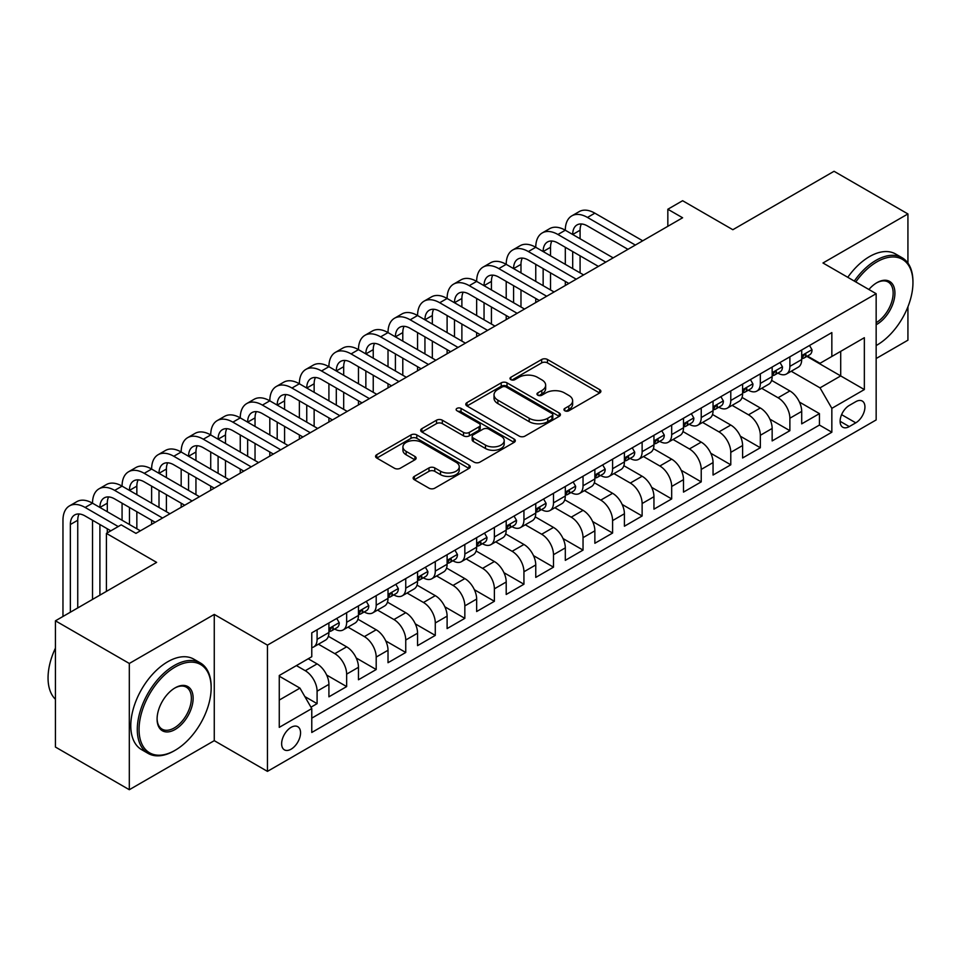 <?xml version="1.0" encoding="UTF-8"?>
<svg xmlns="http://www.w3.org/2000/svg" width="961" height="961" viewBox="0 0 961 961"><rect width="100%" height="100%" fill="white"/><g stroke="black" fill="none" stroke-linecap="round" stroke-linejoin="round"><path stroke-width="1.44" d="M564.804 410.767A2.871 1.658 0 0 0 568.864 410.767L599.676 392.977A4.096 2.366 0 0 0 600.877 391.307A4.096 2.366 0 0 0 599.676 389.637L547.47 359.486A4.096 2.366 0 0 0 541.668 359.486L510.856 377.277A2.871 1.658 0 0 0 510.015 378.454A2.871 1.658 0 0 0 510.856 379.631A2.871 1.658 0 0 0 514.916 379.631L518.904 377.325A13.13 7.58 0 0 1 537.463 377.325L541.812 379.835A13.13 7.58 0 0 1 545.656 385.193A13.13 7.58 0 0 1 541.812 390.55L537.824 392.857A2.871 1.658 0 0 0 536.983 394.022A2.871 1.658 0 0 0 537.824 395.199A2.871 1.658 0 0 0 541.884 395.199L545.872 392.893A13.13 7.58 0 0 1 564.431 392.893L568.792 395.403A13.13 7.58 0 0 1 572.636 400.773A13.13 7.58 0 0 1 568.792 406.131L564.804 408.425A2.871 1.658 0 0 0 563.951 409.602A2.871 1.658 0 0 0 564.804 410.767L564.804 408.425M291.087 749.196A13.37 7.724 120 0 0 299.832 737.411A13.37 7.724 120 0 0 297.778 726.696A13.37 7.724 120 0 0 291.087 727.357A13.37 7.724 120 0 0 282.354 739.141A13.37 7.724 120 0 0 284.408 749.856A13.37 7.724 120 0 0 291.087 749.196M414.335 476.38A4.096 2.366 0 0 0 413.134 478.049A4.096 2.366 0 0 0 414.335 479.719L428.99 488.176A4.096 2.366 0 0 0 434.78 488.176L469.016 468.415A4.096 2.366 0 0 0 470.217 466.746A4.096 2.366 0 0 0 469.016 465.076L416.798 434.925A4.096 2.366 0 0 0 411.008 434.925L376.772 454.685A4.096 2.366 0 0 0 375.571 456.367A4.096 2.366 0 0 0 376.772 458.037L394.466 468.247A4.096 2.366 0 0 0 400.269 468.247L414.924 459.79A4.096 2.366 0 0 0 416.125 458.121A4.096 2.366 0 0 0 414.924 456.451L406.143 451.382A10.967 6.331 0 0 1 402.935 446.901A10.967 6.331 0 0 1 409.698 441.051A10.967 6.331 0 0 1 421.663 442.42L456.031 462.265A10.967 6.331 0 0 1 459.25 466.746A10.967 6.331 0 0 1 452.475 472.596A10.967 6.331 0 0 1 440.51 471.226L434.78 467.923A4.096 2.366 0 0 0 428.99 467.923L414.335 476.38L414.335 479.719M907.929 263.098L907.929 213.943L834.052 171.286L732.847 229.715L682.61 200.717L667.835 209.246L682.61 217.775L135.957 533.379L121.182 524.85L106.407 533.379L106.407 591.387M129.315 663.462L129.315 789.714L214.267 740.667L214.267 614.415L129.315 663.462L55.438 620.818L156.643 562.389L106.407 533.379M214.267 614.415L267.446 645.131L876.156 293.694L876.156 419.933L267.446 771.371L267.446 645.131M907.929 213.943L822.976 262.99L876.156 293.694M519.192 436.102A4.096 2.366 0 0 0 524.994 436.102L559.218 416.341A4.096 2.366 0 0 0 560.419 414.671A4.096 2.366 0 0 0 559.218 412.99L507.012 382.85A4.096 2.366 0 0 0 501.21 382.85L466.986 402.611A4.096 2.366 0 0 0 465.785 404.281A4.096 2.366 0 0 0 466.986 405.962L519.192 436.102M458.121 411.392A2.871 1.658 0 0 1 461.04 411.801L461.04 408.389L514.111 439.033A4.096 2.366 0 0 1 515.312 440.703A4.096 2.366 0 0 1 514.111 442.384L479.887 462.145A4.096 2.366 0 0 1 474.085 462.145L421.879 431.994L421.879 428.654A4.096 2.366 0 0 0 420.678 430.324A4.096 2.366 0 0 0 421.879 431.994M421.879 428.654L436.522 420.197A4.096 2.366 0 0 1 442.324 420.197L463.502 432.414A4.096 2.366 0 0 0 469.304 432.414L479.022 426.804A4.096 2.366 0 0 0 480.224 425.134A4.096 2.366 0 0 0 479.022 423.453L456.98 410.731A2.871 1.658 0 0 1 456.139 409.554A2.871 1.658 0 0 1 457.904 408.029A2.871 1.658 0 0 1 461.04 408.389M129.315 789.714L55.438 747.057L55.438 620.818M876.156 358.525L907.929 340.182L907.929 306.787M310.968 707.188L317.094 703.644L304.829 696.569M296.408 665.601L305.274 670.718A16.721 9.646 60 0 1 317.094 691.187L328.914 684.364L328.914 696.821L346.645 686.586L326.656 675.042M318.439 644.206L334.824 653.66A16.721 9.646 60 0 1 346.645 674.129L358.465 667.306L358.465 679.763L376.195 669.529L356.207 657.985M347.99 627.137L364.375 636.602A16.721 9.646 60 0 1 376.195 657.072L388.016 650.249L388.016 662.706L405.746 652.471L385.757 640.927M377.541 610.079L393.926 619.545A16.721 9.646 60 0 1 405.746 640.014L417.567 633.191L417.567 645.636L435.285 635.401L415.308 623.869M407.092 593.021L423.465 602.475A16.721 9.646 60 0 1 435.285 622.956L447.105 616.133L447.105 628.578L464.836 618.343L444.859 606.811M436.642 575.963L453.015 585.417A16.721 9.646 60 0 1 464.836 605.886L476.656 599.063L476.656 611.52L494.386 601.286L474.41 589.742M466.193 558.906L482.566 568.359A16.721 9.646 60 0 1 494.386 588.829L506.207 582.006L506.207 594.463L523.937 584.228L503.948 572.684M495.732 541.848L512.117 551.302A16.721 9.646 60 0 1 523.937 571.771L535.757 564.948L535.757 577.405L553.488 567.17L533.499 555.626M525.283 524.778L541.668 534.244A16.721 9.646 60 0 1 553.488 554.713L565.308 547.89L565.308 560.347L583.039 550.1L563.05 538.568M554.833 507.72L571.218 517.174A16.721 9.646 60 0 1 583.039 537.655L594.859 530.832L594.859 543.277L612.589 533.043L592.601 521.511M584.384 490.663L600.769 500.116A16.721 9.646 60 0 1 612.589 520.586L624.41 513.763L624.41 526.22L642.128 515.985L622.151 504.453M613.935 473.605L630.308 483.059A16.721 9.646 60 0 1 642.128 503.528L653.948 496.705L653.948 509.162L671.679 498.927L651.702 487.383M643.486 456.547L659.859 466.001A16.721 9.646 60 0 1 671.679 486.47L683.499 479.647L683.499 492.104L701.23 481.869L681.253 470.325M673.036 439.477L689.409 448.943A16.721 9.646 60 0 1 701.23 469.412L713.05 462.589L713.05 475.046L730.78 464.8L710.792 453.268M702.575 422.42L718.96 431.873A16.721 9.646 60 0 1 730.78 452.355L742.601 445.532L742.601 457.977L760.331 447.742L740.342 436.21M732.126 405.362L748.511 414.816A16.721 9.646 60 0 1 760.331 435.297L772.151 428.462L772.151 440.919L789.882 430.684L789.882 418.227A16.721 9.646 -120 0 0 778.062 397.758L761.677 388.304M769.893 419.152L789.882 430.684M328.914 684.364A16.721 9.646 -120 0 0 317.094 663.895L308.229 658.778M358.465 667.306A16.721 9.646 -120 0 0 346.645 646.837L328.374 636.29M388.016 650.249A16.721 9.646 -120 0 0 376.195 629.779L357.912 619.22M417.567 633.191A16.721 9.646 -120 0 0 405.746 612.71L387.463 602.163M447.105 616.133A16.721 9.646 -120 0 0 435.285 595.652L417.014 585.105M476.656 599.063A16.721 9.646 -120 0 0 464.836 578.594L446.565 568.047M506.207 582.006A16.721 9.646 -120 0 0 494.386 561.536L476.115 550.989M535.757 564.948A16.721 9.646 -120 0 0 523.937 544.479L505.666 533.92M565.308 547.89A16.721 9.646 -120 0 0 553.488 527.421L535.217 516.862M594.859 530.832A16.721 9.646 -120 0 0 583.039 510.351L564.756 499.804M624.41 513.763A16.721 9.646 -120 0 0 612.589 493.293L594.306 482.746M653.948 496.705A16.721 9.646 -120 0 0 642.128 476.236L623.857 465.689M683.499 479.647A16.721 9.646 -120 0 0 671.679 459.178L653.408 448.619M713.05 462.589A16.721 9.646 -120 0 0 701.23 442.12L682.959 431.561M742.601 445.532A16.721 9.646 -120 0 0 730.78 425.05L712.509 414.503M772.151 428.462A16.721 9.646 -120 0 0 760.331 407.993L742.06 397.446M855.77 401.686L849.272 405.434A12.949 7.484 120 0 0 840.803 416.858A12.949 7.484 120 0 0 842.797 427.237A12.949 7.484 120 0 0 849.272 426.588L855.77 422.84A12.949 7.484 120 0 0 864.239 411.428A12.949 7.484 120 0 0 862.245 401.037A12.949 7.484 120 0 0 855.77 401.686M279.267 700.064L299.952 688.124L311.772 708.593L311.772 732.474L831.842 432.222L831.842 408.341L820.021 387.86L791.227 371.246M311.772 708.593L279.267 727.357L279.267 675.499L311.772 656.723L311.772 632.843L831.842 332.59L831.842 356.471L864.347 337.707L864.347 389.565L831.842 408.341M334.668 628.999L334.824 629.095A16.721 9.646 60 0 0 343.185 629.923L355.005 623.1A16.721 9.646 -120 0 0 358.465 615.448L358.465 605.886M364.219 611.941L364.375 612.037A16.721 9.646 60 0 0 372.736 612.866L384.544 606.031A16.721 9.646 -120 0 0 388.016 598.379L388.016 588.829M393.77 594.883L393.926 594.967A16.721 9.646 60 0 0 402.275 595.796L414.095 588.973A16.721 9.646 -120 0 0 417.567 581.321L417.567 571.771M423.32 577.825L423.465 577.909A16.721 9.646 60 0 0 431.825 578.738L443.646 571.915A16.721 9.646 -120 0 0 447.105 564.263L447.105 554.713M452.859 560.768L453.015 560.852A16.721 9.646 60 0 0 461.376 561.68L473.196 554.857A16.721 9.646 -120 0 0 476.656 547.205L476.656 537.655M482.41 543.698L482.566 543.794A16.721 9.646 60 0 0 490.927 544.623L502.747 537.8A16.721 9.646 -120 0 0 506.207 530.148L506.207 520.586M511.961 526.64L512.117 526.736A16.721 9.646 60 0 0 520.478 527.565L532.298 520.742A16.721 9.646 -120 0 0 535.757 513.09L535.757 503.528M541.511 509.582L541.668 509.678A16.721 9.646 60 0 0 550.028 510.495L561.849 503.672A16.721 9.646 -120 0 0 565.308 496.02L565.308 486.47M571.062 492.525L571.218 492.609A16.721 9.646 60 0 0 579.579 493.437L591.387 486.614A16.721 9.646 -120 0 0 594.859 478.962L594.859 469.412M600.613 475.467L600.769 475.551A16.721 9.646 60 0 0 609.118 476.38L620.938 469.557A16.721 9.646 -120 0 0 624.41 461.905L624.41 452.355M630.164 458.409L630.308 458.493A16.721 9.646 60 0 0 638.669 459.322L650.489 452.499A16.721 9.646 -120 0 0 653.948 444.847L653.948 435.285M659.702 441.339L659.859 441.435A16.721 9.646 60 0 0 668.219 442.264L680.04 435.441A16.721 9.646 -120 0 0 683.499 427.789L683.499 418.227M689.253 424.281L689.409 424.378A16.721 9.646 60 0 0 697.77 425.194L709.59 418.371A16.721 9.646 -120 0 0 713.05 410.719L713.05 401.169M718.804 407.224L718.96 407.308A16.721 9.646 60 0 0 727.321 408.137L739.141 401.314A16.721 9.646 -120 0 0 742.601 393.662L742.601 384.112M748.355 390.166L748.511 390.25A16.721 9.646 60 0 0 756.872 391.079L768.692 384.256A16.721 9.646 -120 0 0 772.151 376.604L772.151 367.054M311.772 718.143L819.433 425.05L819.433 413.626L801.702 423.861L801.702 411.404A16.721 9.646 -120 0 0 789.882 390.935L771.599 380.388M777.905 373.108L778.062 373.192A16.721 9.646 -120 0 0 786.422 374.021A16.721 9.646 -120 0 0 789.882 366.369L789.882 356.819M786.422 374.021L798.231 367.198A16.721 9.646 -120 0 0 801.702 359.546L801.702 349.996M317.094 629.779L317.094 639.329A16.721 9.646 60 0 1 313.634 646.981A16.721 9.646 60 0 1 311.772 647.654M313.634 646.981L325.455 640.158A16.721 9.646 -120 0 0 328.914 632.506L328.914 622.944M346.645 612.71L346.645 622.272A16.721 9.646 60 0 1 343.185 629.923M376.195 595.652L376.195 605.214A16.721 9.646 60 0 1 372.736 612.866M405.746 578.594L405.746 588.144A16.721 9.646 60 0 1 402.275 595.796M435.285 561.536L435.285 571.086A16.721 9.646 60 0 1 431.825 578.738M464.836 544.479L464.836 554.029A16.721 9.646 60 0 1 461.376 561.68M494.386 527.409L494.386 536.971A16.721 9.646 60 0 1 490.927 544.623M523.937 510.351L523.937 519.913A16.721 9.646 60 0 1 520.478 527.565M553.488 493.293L553.488 502.843A16.721 9.646 60 0 1 550.028 510.495M583.039 476.236L583.039 485.785A16.721 9.646 60 0 1 579.579 493.437M612.589 459.178L612.589 468.728A16.721 9.646 60 0 1 609.118 476.38M642.128 442.12L642.128 451.67A16.721 9.646 60 0 1 638.669 459.322M671.679 425.05L671.679 434.612A16.721 9.646 60 0 1 668.219 442.264M701.23 407.993L701.23 417.542A16.721 9.646 60 0 1 697.77 425.194M730.78 390.935L730.78 400.485A16.721 9.646 60 0 1 727.321 408.137M760.331 373.877L760.331 383.427A16.721 9.646 60 0 1 756.872 391.079M760.331 435.297L760.331 447.742M730.78 452.355L730.78 464.8M701.23 469.412L701.23 481.869M671.679 486.47L671.679 498.927M642.128 503.528L642.128 515.985M612.589 520.586L612.589 533.043M583.039 537.655L583.039 550.1M553.488 554.713L553.488 567.17M523.937 571.771L523.937 584.228M494.386 588.829L494.386 601.286M464.836 605.886L464.836 618.343M435.285 622.956L435.285 635.401M405.746 640.014L405.746 652.471M376.195 657.072L376.195 669.529M346.645 674.129L346.645 686.586M317.094 691.187L317.094 703.644M299.952 688.124L279.267 676.184M820.021 387.86L840.707 375.919L840.707 351.354L864.347 337.707M806.868 356.387L864.347 389.565M807.456 356.038L820.021 363.294L831.842 356.471M214.267 740.667L267.446 771.371M667.835 209.246L667.835 226.303M799.444 402.082L819.433 413.626M819.433 425.05L831.842 432.222M565.945 411.176L568.792 409.542A13.13 7.58 0 0 0 572.636 404.185L572.636 400.773M545.656 385.193L545.656 388.604A13.13 7.58 0 0 1 541.812 393.962L538.977 395.608M599.616 393.013L547.47 362.898A4.096 2.366 0 0 0 541.668 362.898L511.997 380.027M559.158 416.377L507.012 386.262A4.096 2.366 0 0 0 501.21 386.262L467.034 405.986M551.962 415.837A2.871 1.658 0 0 0 552.803 414.671A2.871 1.658 0 0 0 551.962 413.494L506.135 387.031A2.871 1.658 0 0 0 502.074 387.031L497.87 389.469A13.13 7.58 0 0 0 494.026 394.827A13.13 7.58 0 0 0 497.87 400.184L529.199 418.263A13.13 7.58 0 0 0 547.758 418.263L551.962 415.837L551.962 419.248A2.871 1.658 0 0 0 552.803 418.083L552.803 414.671M494.026 394.827L494.026 398.238A13.13 7.58 0 0 0 497.87 403.596L497.87 400.184M551.962 419.248L547.758 421.675A13.13 7.58 0 0 1 529.199 421.675L497.87 403.596M421.939 432.03L436.522 423.609L436.522 420.197M480.224 425.134L480.224 428.546A4.096 2.366 0 0 1 479.022 430.216L469.304 435.826A4.096 2.366 0 0 1 463.502 435.826L442.324 423.609A4.096 2.366 0 0 0 436.522 423.609M461.04 411.801L514.063 442.408M485.473 445.099A10.967 6.331 0 0 0 497.426 446.481A10.967 6.331 0 0 0 504.201 440.618A10.967 6.331 0 0 0 500.993 436.138L488.885 429.147A4.096 2.366 0 0 0 483.083 429.147L473.365 434.756A4.096 2.366 0 0 0 472.163 436.438A4.096 2.366 0 0 0 473.365 438.108L485.473 445.099L485.473 448.511A10.967 6.331 0 0 0 497.426 449.892A10.967 6.331 0 0 0 504.201 444.03L504.201 440.618M472.163 436.438L472.163 439.85A4.096 2.366 0 0 0 473.365 441.519L473.365 438.108M485.473 448.511L473.365 441.519M459.25 466.746L459.25 470.157A10.967 6.331 0 0 1 452.475 476.007A10.967 6.331 0 0 1 440.51 474.638L434.78 471.334A4.096 2.366 0 0 0 428.99 471.334L414.395 479.755M402.935 446.901L402.935 450.313A10.967 6.331 0 0 0 406.143 454.793L406.143 451.382M414.864 459.826L406.143 454.793M468.956 468.451L416.798 438.336A4.096 2.366 0 0 0 411.008 438.336L376.832 458.073M809.522 345.467L812.033 349.816A11.076 6.391 60 0 1 809.751 354.717L804.129 357.96A11.076 6.391 -120 0 0 806.063 355.414L805.823 354.429M62.97 616.469L62.97 520.249A31.341 18.091 60 0 1 69.468 505.906L76.856 501.642A31.341 18.091 60 0 1 92.52 503.192A31.341 18.091 60 0 1 99.007 488.837L106.395 484.572A31.341 18.091 60 0 1 122.071 486.134A31.341 18.091 60 0 1 128.558 471.779L135.945 467.514A31.341 18.091 60 0 1 151.622 469.064A31.341 18.091 60 0 1 158.109 454.721L165.496 450.457A31.341 18.091 60 0 1 181.173 452.006A31.341 18.091 60 0 1 187.659 437.663L195.047 433.399A31.341 18.091 60 0 1 210.723 434.949A31.341 18.091 60 0 1 217.21 420.606L224.598 416.341A31.341 18.091 60 0 1 240.262 417.891A31.341 18.091 60 0 1 246.761 403.548L254.148 399.271A31.341 18.091 60 0 1 269.813 400.833A31.341 18.091 60 0 1 276.312 386.478L283.699 382.214A31.341 18.091 60 0 1 299.364 383.775A31.341 18.091 60 0 1 305.85 369.42L313.238 365.156A31.341 18.091 60 0 1 328.914 366.706A31.341 18.091 60 0 1 335.401 352.363L342.789 348.098A31.341 18.091 60 0 1 358.465 349.648A31.341 18.091 60 0 1 364.952 335.305L372.339 331.04A31.341 18.091 60 0 1 388.016 332.59A31.341 18.091 60 0 1 394.503 318.247L401.89 313.983A31.341 18.091 60 0 1 417.567 315.532A31.341 18.091 60 0 1 424.053 301.177L431.441 296.913A31.341 18.091 60 0 1 447.105 298.475A31.341 18.091 60 0 1 453.604 284.12L460.992 279.855A31.341 18.091 60 0 1 476.656 281.405A31.341 18.091 60 0 1 483.155 267.062L490.542 262.797A31.341 18.091 60 0 1 506.207 264.347A31.341 18.091 60 0 1 512.693 250.004L520.081 245.74A31.341 18.091 60 0 1 535.757 247.289A31.341 18.091 60 0 1 542.244 232.946L549.632 228.682A31.341 18.091 60 0 1 565.308 230.232A31.341 18.091 60 0 1 571.795 215.877L579.183 211.612A31.341 18.091 60 0 1 594.859 213.174L642.729 240.803M571.795 215.877A31.341 18.091 60 0 1 587.471 217.438L635.341 245.067M802.063 358.477L802.111 358.477A11.076 6.391 -120 0 0 804.129 357.96M804.633 354.585L806.063 355.414C805.366 353.744 804.177 354.429 802.519 357.456A11.076 6.391 60 0 1 801.702 359.03M627.953 249.331L587.471 225.967A20.89 12.061 -120 0 0 577.02 224.934A20.89 12.061 -120 0 0 572.696 234.496L580.084 230.232L580.084 238.76M581.393 223.961A20.89 12.061 -120 0 0 580.084 230.232M572.696 251.554L572.696 268.612M580.084 255.818L580.084 272.876M565.308 285.501L565.308 281.405M565.308 264.347L565.308 247.289M876.156 345.552L876.9 345.131L876.156 345.552A50.981 29.431 120 0 0 876.9 345.131L876.9 345.131A50.981 29.431 120 0 0 912.95 282.69A50.981 29.431 120 0 0 876.9 261.873A50.981 29.431 120 0 0 855.795 281.933M854.281 281.056A52.23 30.163 -60 0 1 876.012 260.335A52.23 30.163 -60 0 1 902.127 257.752A52.23 30.163 -60 0 1 912.95 281.669L912.95 282.69M868.888 289.489A25.491 14.715 -60 0 1 876.9 282.69A25.491 14.715 -60 0 1 894.919 293.093A25.491 14.715 -60 0 1 876.9 324.313A25.491 14.715 -60 0 1 876.156 324.722M847.782 277.309A52.23 30.163 -60 0 1 869.513 256.587A52.23 30.163 -60 0 1 895.628 254.004L902.127 257.752M876.156 322.692A24.241 13.995 120 0 0 891.88 301.322A24.241 13.995 120 0 0 888.132 282.005A24.241 13.995 120 0 0 876.456 282.954M174.229 750.817L175.106 750.301A50.981 29.431 120 0 0 211.156 687.86A50.981 29.431 120 0 0 175.106 667.054A50.981 29.431 120 0 0 139.057 729.495A50.981 29.431 120 0 0 175.106 750.301L174.229 750.817A52.23 30.163 -60 0 1 148.102 753.4A52.23 30.163 -60 0 1 140.102 711.548A52.23 30.163 -60 0 1 174.229 665.517A52.23 30.163 -60 0 1 200.344 662.922A52.23 30.163 -60 0 1 211.156 686.839L211.156 687.86M175.106 729.495A25.491 14.715 -60 0 1 157.087 719.08A25.491 14.715 -60 0 1 175.106 687.86L175.106 687.86A25.491 14.715 -60 0 1 193.137 698.275A25.491 14.715 -60 0 1 175.106 729.495M157.087 718.564A24.241 13.995 120 0 0 162.109 729.159A24.241 13.995 120 0 0 174.229 727.957A24.241 13.995 120 0 0 190.062 706.599A24.241 13.995 120 0 0 186.338 687.175A24.241 13.995 120 0 0 174.662 688.124M148.102 753.4L141.603 749.652A52.23 30.163 -60 0 1 133.603 707.789A52.23 30.163 -60 0 1 167.719 661.757A52.23 30.163 -60 0 1 193.846 659.174L200.344 662.922M55.438 699.296A52.23 30.163 -60 0 1 55.438 648.11M779.984 362.525L782.494 366.874A11.076 6.391 60 0 1 780.2 371.775L774.578 375.018A11.076 6.391 -120 0 0 776.512 372.472L776.284 371.487M542.244 232.946A31.341 18.091 60 0 1 557.921 234.496L565.308 230.232L613.178 257.872M557.921 234.496L605.79 262.137M772.524 375.535L772.56 375.535A11.076 6.391 -120 0 0 774.578 375.018M775.083 371.643L776.512 372.472C775.815 370.802 774.638 371.487 772.968 374.514A11.076 6.391 60 0 1 772.151 376.087M598.403 266.401L557.921 243.025A20.89 12.061 -120 0 0 547.47 241.992A20.89 12.061 -120 0 0 543.145 251.554L550.533 247.289L550.533 255.818M551.842 241.031A20.89 12.061 -120 0 0 550.533 247.289M543.145 268.612L543.145 285.669M550.533 272.876L550.533 289.934M535.757 302.559L535.757 298.475M535.757 281.405L535.757 264.347M750.433 379.595L752.943 383.944A11.076 6.391 60 0 1 750.649 388.845L745.039 392.076A11.076 6.391 -120 0 0 746.961 389.529L746.733 388.544M512.693 250.004A31.341 18.091 60 0 1 528.37 251.554L535.757 247.289L583.627 274.93M528.37 251.554L576.24 279.195M742.973 392.605L743.009 392.605A11.076 6.391 -120 0 0 745.039 392.076M745.532 388.7L746.961 389.529C746.265 387.86 745.087 388.544 743.418 391.571A11.076 6.391 60 0 1 742.601 393.157M568.852 283.459L528.37 260.083A20.89 12.061 -120 0 0 517.919 259.05A20.89 12.061 -120 0 0 513.594 268.612L520.982 264.347L520.982 272.876M522.291 258.089A20.89 12.061 -120 0 0 520.982 264.347M513.594 285.669L513.594 302.739M520.982 289.934L520.982 307.003M506.207 319.629L506.207 315.532M506.207 298.475L506.207 281.405M720.882 396.653L723.393 401.001A11.076 6.391 60 0 1 721.098 405.902L715.489 409.146A11.076 6.391 -120 0 0 717.411 406.587L717.182 405.602M483.155 267.062A31.341 18.091 60 0 1 498.819 268.612L506.207 264.347L554.077 291.988M498.819 268.612L546.689 296.252M713.422 409.662L713.47 409.662A11.076 6.391 -120 0 0 715.489 409.146M715.981 405.758L717.411 406.587C716.714 404.917 715.537 405.602 713.867 408.641A11.076 6.391 60 0 1 713.05 410.215M539.301 300.517L498.819 277.14A20.89 12.061 -120 0 0 488.368 276.107A20.89 12.061 -120 0 0 484.044 285.669L491.431 281.405L491.431 289.934M492.741 275.146A20.89 12.061 -120 0 0 491.431 281.405M484.044 302.739L484.044 319.797M491.431 307.003L491.431 324.061M476.656 336.686L476.656 332.59M476.656 315.532L476.656 298.475M691.331 413.71L693.842 418.059A11.076 6.391 60 0 1 691.548 422.96L685.938 426.203A11.076 6.391 -120 0 0 687.86 423.645L687.632 422.672M453.604 284.12A31.341 18.091 60 0 1 469.268 285.669L476.656 281.405L524.526 309.046M469.268 285.669L517.138 313.31M683.872 426.72L683.92 426.72A11.076 6.391 -120 0 0 685.938 426.203M686.43 422.828L687.86 423.645C687.163 421.987 685.986 422.66 684.316 425.699A11.076 6.391 60 0 1 683.499 427.273M509.75 317.574L469.268 294.21A20.89 12.061 -120 0 0 458.829 293.165A20.89 12.061 -120 0 0 454.493 302.739L461.881 298.475L461.881 307.003M463.19 292.204A20.89 12.061 -120 0 0 461.881 298.475M454.493 319.797L454.493 336.855M461.881 324.061L461.881 341.119M447.105 353.744L447.105 349.648M447.105 332.59L447.105 315.532M661.781 430.768L664.291 435.117A11.076 6.391 60 0 1 661.997 440.018L656.387 443.261A11.076 6.391 -120 0 0 658.321 440.715L658.081 439.73M424.053 301.177A31.341 18.091 60 0 1 439.718 302.739L447.105 298.475L494.975 326.103M439.718 302.739L487.587 330.368M654.321 443.778L654.369 443.778A11.076 6.391 -120 0 0 656.387 443.261M656.88 439.886L658.321 440.715C657.624 439.045 656.435 439.73 654.765 442.757A11.076 6.391 60 0 1 653.948 444.33M480.2 334.632L439.718 311.268A20.89 12.061 -120 0 0 429.279 310.235A20.89 12.061 -120 0 0 424.942 319.797L432.33 315.532L432.33 324.061M433.639 309.262A20.89 12.061 -120 0 0 432.33 315.532M424.942 336.855L424.942 353.912M432.33 341.119L432.33 358.177M417.567 370.802L417.567 366.706M417.567 349.648L417.567 332.59M632.23 447.826L634.74 452.175A11.076 6.391 60 0 1 632.458 457.076L626.836 460.319A11.076 6.391 -120 0 0 628.77 457.772L628.53 456.787M394.503 318.247A31.341 18.091 60 0 1 410.179 319.797L417.567 315.532L465.424 343.161M410.179 319.797L458.037 347.426M624.77 460.836L624.818 460.836A11.076 6.391 -120 0 0 626.836 460.319M627.341 456.943L628.77 457.772C628.074 456.103 626.884 456.787 625.215 459.814A11.076 6.391 60 0 1 624.41 461.388M450.661 351.702L410.179 328.326A20.89 12.061 -120 0 0 399.728 327.293A20.89 12.061 -120 0 0 395.403 336.855L402.791 332.59L402.791 341.119M404.1 326.332A20.89 12.061 -120 0 0 402.791 332.59M395.403 353.912L395.403 370.97M402.791 358.177L402.791 375.234M388.016 387.86L388.016 383.775M388.016 366.706L388.016 349.648M602.679 464.884L605.19 469.244A11.076 6.391 60 0 1 602.907 474.133L597.286 477.377A11.076 6.391 -120 0 0 599.22 474.83L598.979 473.845M364.952 335.305A31.341 18.091 60 0 1 380.628 336.855L388.016 332.59L435.886 360.231M380.628 336.855L428.498 364.495M595.219 477.893L595.267 477.893A11.076 6.391 -120 0 0 597.286 477.377M597.79 474.001L599.22 474.83C598.523 473.16 597.334 473.845 595.676 476.872A11.076 6.391 60 0 1 594.859 478.458M421.11 368.76L380.628 345.383A20.89 12.061 -120 0 0 370.177 344.35A20.89 12.061 -120 0 0 365.853 353.912L373.24 349.648L373.24 358.177M374.55 343.389A20.89 12.061 -120 0 0 373.24 349.648M365.853 370.97L365.853 388.04M373.24 375.234L373.24 392.304M358.465 404.929L358.465 400.833M358.465 383.775L358.465 366.706M573.14 481.954L575.651 486.302A11.076 6.391 60 0 1 573.357 491.203L567.735 494.435A11.076 6.391 -120 0 0 569.669 491.888L569.441 490.903M335.401 352.363A31.341 18.091 60 0 1 351.077 353.912L358.465 349.648L406.335 377.289M351.077 353.912L398.947 381.553M565.681 494.963L565.717 494.963A11.076 6.391 -120 0 0 567.735 494.435M568.239 491.059L569.669 491.888C568.972 490.218 567.795 490.903 566.125 493.942A11.076 6.391 60 0 1 565.308 495.516M391.559 385.817L351.077 362.441A20.89 12.061 -120 0 0 340.626 361.408A20.89 12.061 -120 0 0 336.302 370.97L343.69 366.706L343.69 375.234M344.999 360.447A20.89 12.061 -120 0 0 343.69 366.706M336.302 388.04L336.302 405.098M343.69 392.304L343.69 409.362M328.914 421.987L328.914 417.891M328.914 400.833L328.914 383.775M543.59 499.011L546.1 503.36A11.076 6.391 60 0 1 543.806 508.261L538.196 511.504A11.076 6.391 -120 0 0 540.118 508.946L539.89 507.973M305.85 369.42A31.341 18.091 60 0 1 321.527 370.97L328.914 366.706L376.784 394.346M321.527 370.97L369.396 398.611M536.13 512.021L536.166 512.021A11.076 6.391 -120 0 0 538.196 511.504M538.689 508.129L540.118 508.946C539.421 507.276 538.244 507.961 536.574 511A11.076 6.391 60 0 1 535.757 512.573M362.009 402.875L321.527 379.499A20.89 12.061 -120 0 0 311.076 378.466A20.89 12.061 -120 0 0 306.751 388.04L314.139 383.775L314.139 392.304M315.448 377.505A20.89 12.061 -120 0 0 314.139 383.775M306.751 405.098L306.751 422.155M314.139 409.362L314.139 426.42M299.364 439.045L299.364 434.949M299.364 417.891L299.364 400.833M514.039 516.069L516.55 520.418A11.076 6.391 60 0 1 514.255 525.319L508.645 528.562A11.076 6.391 -120 0 0 510.567 526.015L510.339 525.03M276.312 386.478A31.341 18.091 60 0 1 291.976 388.04L299.364 383.775L347.233 411.404M291.976 388.04L339.846 415.669M506.579 529.079L506.627 529.079A11.076 6.391 -120 0 0 508.645 528.562M509.138 525.186L510.567 526.015C509.871 524.346 508.693 525.018 507.024 528.057A11.076 6.391 60 0 1 506.207 529.631M332.458 419.933L291.976 396.569A20.89 12.061 -120 0 0 281.525 395.536A20.89 12.061 -120 0 0 277.2 405.098L284.588 400.833L284.588 409.362M285.897 394.563A20.89 12.061 -120 0 0 284.588 400.833M277.2 422.155L277.2 439.213M284.588 426.42L284.588 443.477M269.813 456.103L269.813 452.006M269.813 434.949L269.813 417.891M484.488 533.127L486.999 537.475A11.076 6.391 60 0 1 484.704 542.376L479.095 545.62A11.076 6.391 -120 0 0 481.017 543.073L480.788 542.088M246.761 403.548A31.341 18.091 60 0 1 262.425 405.098L269.813 400.833L317.683 428.462M262.425 405.098L310.295 432.726M477.028 546.136L477.076 546.136A11.076 6.391 -120 0 0 479.095 545.62M479.587 542.244L481.017 543.073C480.32 541.403 479.143 542.088 477.473 545.115A11.076 6.391 60 0 1 476.656 546.689M302.907 436.991L262.425 413.626A20.89 12.061 -120 0 0 251.986 412.593A20.89 12.061 -120 0 0 247.65 422.155L255.037 417.891L255.037 426.42M256.347 411.62A20.89 12.061 -120 0 0 255.037 417.891M247.65 439.213L247.65 456.271M255.037 443.477L255.037 460.535M240.262 473.16L240.262 469.064M240.262 452.006L240.262 434.949M454.937 550.185L457.448 554.545A11.076 6.391 60 0 1 455.154 559.434L449.544 562.678A11.076 6.391 -120 0 0 451.478 560.131L451.238 559.146M217.21 420.606A31.341 18.091 60 0 1 232.874 422.155L240.262 417.891L288.132 445.532M232.874 422.155L280.744 449.796M447.478 563.194L447.526 563.194A11.076 6.391 -120 0 0 449.544 562.678M450.036 559.302L451.478 560.131C450.781 558.461 449.592 559.146 447.922 562.173A11.076 6.391 60 0 1 447.105 563.747M273.356 454.06L232.874 430.684A20.89 12.061 -120 0 0 222.435 429.651A20.89 12.061 -120 0 0 218.099 439.213L225.487 434.949L225.487 443.477M226.796 428.69A20.89 12.061 -120 0 0 225.487 434.949M218.099 456.271L218.099 473.329M225.487 460.535L225.487 477.605M210.723 490.218L210.723 486.134M210.723 469.064L210.723 452.006M425.387 567.254L427.897 571.603A11.076 6.391 60 0 1 425.615 576.504L419.993 579.735A11.076 6.391 -120 0 0 421.927 577.189L421.687 576.204M187.659 437.663A31.341 18.091 60 0 1 203.336 439.213L210.723 434.949L258.581 462.589M203.336 439.213L251.193 466.854M417.927 580.264L417.975 580.264A11.076 6.391 -120 0 0 419.993 579.735M420.498 576.36L421.927 577.189C421.23 575.519 420.041 576.204 418.371 579.231A11.076 6.391 60 0 1 417.567 580.816M243.818 471.118L203.336 447.742A20.89 12.061 -120 0 0 192.885 446.709A20.89 12.061 -120 0 0 188.56 456.271L195.948 452.006L195.948 460.535M197.257 445.748A20.89 12.061 -120 0 0 195.948 452.006M188.56 473.329L188.56 490.398M195.948 477.605L195.948 494.663M181.173 507.288L181.173 503.192M181.173 486.134L181.173 469.064M395.848 584.312L398.347 588.661A11.076 6.391 60 0 1 396.064 593.562L390.442 596.805A11.076 6.391 -120 0 0 392.376 594.246L392.136 593.261M158.109 454.721A31.341 18.091 60 0 1 173.785 456.271L181.173 452.006L229.042 479.647M173.785 456.271L221.655 483.912M388.376 597.322L388.424 597.322A11.076 6.391 -120 0 0 390.442 596.805M390.947 593.43L392.376 594.246C391.68 592.577 390.49 593.261 388.833 596.3A11.076 6.391 60 0 1 388.016 597.874M214.267 488.176L173.785 464.8A20.89 12.061 -120 0 0 163.334 463.767A20.89 12.061 -120 0 0 159.009 473.329L166.397 469.064L166.397 477.605M167.707 462.806A20.89 12.061 -120 0 0 166.397 469.064M159.009 490.398L159.009 507.456M166.397 494.663L166.397 511.72M151.622 524.346L151.622 520.249M151.622 503.192L151.622 486.134M366.297 601.37L368.808 605.718A11.076 6.391 60 0 1 366.513 610.619L360.892 613.863A11.076 6.391 -120 0 0 362.826 611.304L362.597 610.331M128.558 471.779A31.341 18.091 60 0 1 144.234 473.329L151.622 469.064L199.492 496.705M144.234 473.329L192.104 500.969M358.837 614.379L358.873 614.379A11.076 6.391 -120 0 0 360.892 613.863M361.396 610.487L362.826 611.304C362.129 609.646 360.952 610.319 359.282 613.358A11.076 6.391 60 0 1 358.465 614.932M184.716 505.234L144.234 481.869A20.89 12.061 -120 0 0 133.783 480.824A20.89 12.061 -120 0 0 129.459 490.398L136.846 486.134L136.846 494.663M138.156 479.863A20.89 12.061 -120 0 0 136.846 486.134M129.459 507.456L129.459 524.514M136.846 511.72L136.846 528.778M122.071 520.249L122.071 503.192M336.746 618.428L339.257 622.776A11.076 6.391 60 0 1 336.963 627.677L331.353 630.921A11.076 6.391 -120 0 0 333.275 628.374L333.047 627.389M99.007 488.837A31.341 18.091 60 0 1 114.683 490.398L122.071 486.134L169.941 513.763M114.683 490.398L162.553 518.027M329.287 631.437L329.323 631.437A11.076 6.391 -120 0 0 331.353 630.921M331.845 627.545L333.275 628.374C332.578 626.704 331.401 627.389 329.731 630.416A11.076 6.391 60 0 1 328.914 631.99M155.165 522.291L114.683 498.927A20.89 12.061 -120 0 0 104.232 497.894A20.89 12.061 -120 0 0 99.908 507.456L107.296 503.192L107.296 511.72M108.605 496.921A20.89 12.061 -120 0 0 107.296 503.192M99.908 524.514L99.908 595.147M107.296 528.778L107.296 532.875M92.52 599.412L92.52 520.249M69.468 505.906A31.341 18.091 60 0 1 85.133 507.456L92.52 503.192L140.39 530.82M85.133 507.456L118.227 526.556M110.839 530.82L85.133 515.985A20.89 12.061 -120 0 0 74.682 514.952A20.89 12.061 -120 0 0 70.357 524.514L70.357 612.205M79.054 513.991A20.89 12.061 -120 0 0 77.745 520.249L77.745 607.941M305.274 670.718L317.094 663.895M334.824 653.66L346.645 646.837M364.375 636.602L376.195 629.779M393.926 619.545L405.746 612.71M423.465 602.475L435.285 595.652M453.015 585.417L464.836 578.594M482.566 568.359L494.386 561.536M512.117 551.302L523.937 544.479M541.668 534.244L553.488 527.421M571.218 517.174L583.039 510.351M600.769 500.116L612.589 493.293M630.308 483.059L642.128 476.236M659.859 466.001L671.679 459.178M689.409 448.943L701.23 442.12M718.96 431.873L730.78 425.05M748.511 414.816L760.331 407.993M778.062 397.758L789.882 390.935M789.882 366.369L801.702 359.546M317.094 639.329L328.914 632.506M346.645 622.272L358.465 615.448M376.195 605.214L388.016 598.379M405.746 588.144L417.567 581.321M435.285 571.086L447.105 564.263M464.836 554.029L476.656 547.205M494.386 536.971L506.207 530.148M523.937 519.913L535.757 513.09M553.488 502.843L565.308 496.02M583.039 485.785L594.859 478.962M612.589 468.728L624.41 461.905M642.128 451.67L653.948 444.847M671.679 434.612L683.499 427.789M701.23 417.542L713.05 410.719M730.78 400.485L742.601 393.662M760.331 383.427L772.151 376.604M789.882 418.227L801.702 411.404M841.608 414.659L855.77 422.84M840.106 421.302L849.272 426.588M568.792 409.542L568.792 406.131M537.824 395.199L537.824 392.857M541.812 393.962L541.812 390.55M510.856 379.631L510.856 377.277M541.668 362.898L541.668 359.486M547.47 362.898L547.47 359.486M599.676 392.977L599.676 389.637M466.986 405.962L466.986 402.611M501.21 386.262L501.21 382.85M507.012 386.262L507.012 382.85M559.218 416.341L559.218 412.99M529.199 421.675L529.199 418.263M547.758 421.675L547.758 418.263M442.324 423.609L442.324 420.197M463.502 435.826L463.502 432.414M469.304 435.826L469.304 432.414M479.022 430.216L479.022 426.804M514.111 442.384L514.111 439.033M428.99 471.334L428.99 467.923M434.78 471.334L434.78 467.923M440.51 474.638L440.51 471.226M414.924 459.79L414.924 456.451M376.772 458.037L376.772 454.685M411.008 438.336L411.008 434.925M416.798 438.336L416.798 434.925M469.016 468.415L469.016 465.076M811.961 349.696L801.702 355.618M594.859 213.174L587.471 217.438M782.422 366.754L772.151 372.676M752.871 383.811L742.601 389.746M723.321 400.869L713.05 406.803M693.77 417.927L683.499 423.861M664.219 434.997L653.948 440.919M634.668 452.054L624.41 457.977M605.118 469.112L594.859 475.046M575.579 486.17L565.308 492.104M546.028 503.228L535.757 509.162M516.477 520.297L506.207 526.22M486.927 537.355L476.656 543.277M457.376 554.413L447.105 560.335M427.825 571.471L417.567 577.405M398.274 588.528L388.016 594.463M368.736 605.586L358.465 611.52M339.185 622.656L328.914 628.578M77.745 520.249L70.357 524.514"/></g></svg>
